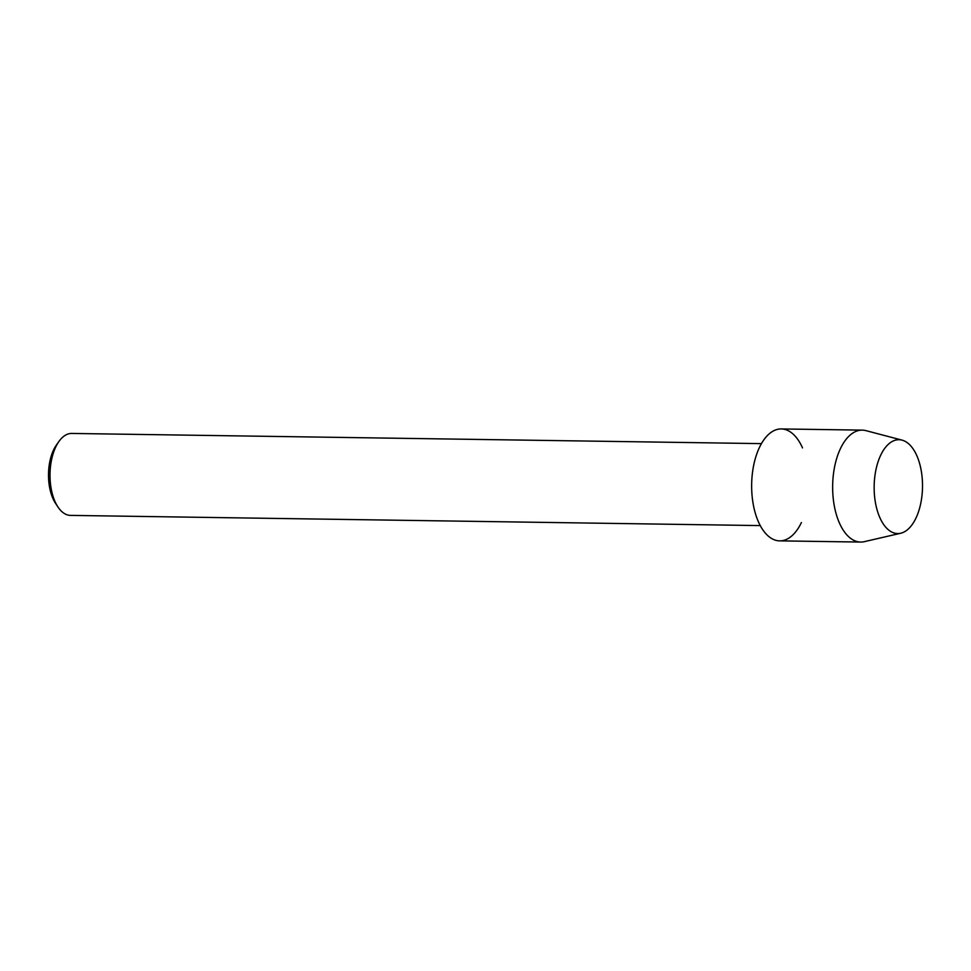 <?xml version="1.0" encoding="UTF-8"?>
<svg xmlns="http://www.w3.org/2000/svg" width="971" height="971" viewBox="0 0 971 971"><rect width="100%" height="100%" fill="white"/><g stroke="black" fill="none" stroke-linecap="round" stroke-linejoin="round"><path stroke-width="1.46" d="M922.45 482.174A46.936 24.178 90.8 0 0 896.536 439.924A46.936 24.178 90.8 0 0 874.216 491.108A46.936 24.178 90.8 0 0 900.129 533.358A46.936 24.178 90.8 0 0 922.45 482.174A46.936 24.178 90.8 0 0 902.071 440.13A46.936 24.178 90.8 0 0 874.216 491.108A46.936 24.178 90.8 0 0 900.7 533.249A46.936 24.178 90.8 0 0 922.45 482.174M802.519 447.898A55.966 28.827 90.8 0 0 769.578 433.552A55.966 28.827 90.8 0 0 751.724 490.234A55.966 28.827 90.8 0 0 770.816 538.007A55.966 28.827 90.8 0 0 801.415 522.532M761.458 443.626L71.72 433.442A40.988 21.107 90.8 0 0 58.928 441.477A40.988 21.107 90.8 0 0 50.067 478.327A40.988 21.107 90.8 0 0 57.957 506.996A40.988 21.107 90.8 0 0 70.519 515.395L760.257 525.59M58.928 441.477L56.452 444.961A36.582 18.837 90.8 0 0 48.55 477.841A36.582 18.837 90.8 0 0 55.59 503.427L57.957 506.996M902.071 440.13L865.926 430.639A55.966 28.827 90.8 0 0 862.297 430.129A55.966 28.827 90.8 0 0 832.717 491.423A55.966 28.827 90.8 0 0 860.646 542.061A55.966 28.827 90.8 0 0 864.287 541.672L900.7 533.249M862.297 430.129L781.315 428.939A55.966 28.827 90.8 0 0 751.724 490.234A55.966 28.827 90.8 0 0 779.664 540.871L860.646 542.061"/></g></svg>
